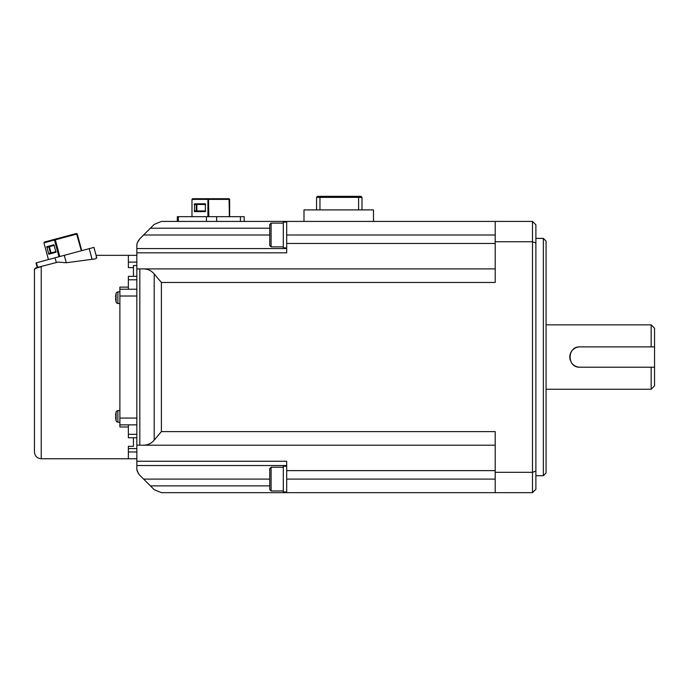 <?xml version="1.0" encoding="UTF-8"?>
<svg xmlns="http://www.w3.org/2000/svg" width="689" height="689" viewBox="0 0 689 689"><rect width="100%" height="100%" fill="white"/><g stroke="black" fill="none" stroke-linecap="round" stroke-linejoin="round"><path stroke-width="1.03" d="M546.058 389.251L651.157 389.251L651.157 367.22L579.966 367.22C566.849 367.857 566.832 346.24 579.966 346.877L654.55 346.877L654.55 385.866L651.157 389.251M546.058 324.838L651.157 324.838L651.157 346.877M651.157 324.838L654.55 328.222L654.55 346.877M654.55 367.22L651.157 367.22M579.966 346.877A10.171 10.171 0 0 0 570.328 360.313M571.879 363.215A10.171 10.171 0 0 0 579.966 367.22M546.058 241.09L546.058 472.999L543.345 475.711L543.345 238.385L546.058 241.09M137.154 445.197L143.622 445.197C147.911 445.094 151.442 443.406 154.207 440.116L161.398 431.633L161.398 282.456L495.202 282.456L495.202 221.427L532.494 221.427L535.887 224.821L535.887 243.01L532.494 241.761L532.494 492.661L535.887 489.268L535.887 243.01M495.202 268.891L143.622 268.891C147.911 268.994 151.442 270.691 154.207 273.972L161.398 282.456M495.202 221.427L303.987 221.427L303.987 209.904L373.49 209.904L373.49 221.427M157.626 436.008L161.398 431.633L495.202 431.633L495.202 492.661L532.494 492.661M495.202 492.661L161.398 492.661L154.207 489.681L161.398 492.661M495.202 241.761L532.494 241.761L532.494 221.427M495.202 472.327L532.494 472.327L535.887 471.078M143.622 445.197L495.202 445.197M303.987 221.427L286.693 221.427L286.693 252.837L136.835 252.837L136.835 461.251L286.693 461.251L286.693 479.096L495.202 479.096M143.622 268.891L137.154 268.891M137.43 242.562L139.815 238.79L154.207 224.407L161.398 221.427L286.693 221.427M139.815 238.79C137.645 241.4 136.655 243.803 136.835 245.982L136.835 248.548L286.693 248.548M136.835 245.982L136.965 244.397M269.743 485.883L150.4 485.883L139.815 475.298C137.645 472.688 136.655 470.286 136.835 468.107L136.835 458.753L128.361 458.753L128.361 446.326L133.451 446.326L133.451 437.739L136.835 437.739L128.361 437.739L128.361 424.855M136.835 252.837L136.835 248.548M133.451 267.633L128.361 267.633L128.361 255.335L136.835 255.335M136.835 279.786L128.361 279.786L128.361 289.234M136.835 265.506L133.451 265.506L133.451 276.349M139.815 475.298L138.368 473.472L136.965 469.683M286.693 465.54L136.835 465.54M286.693 492.661L286.693 479.096M150.4 485.883L154.207 489.681M286.693 247.876L283.3 247.876L283.3 222.108L286.693 222.108M283.3 246.86L271.096 246.86L271.096 223.124L283.3 223.124M271.096 223.124L269.743 224.485L269.743 245.499L271.096 246.86M286.693 491.98L283.3 491.98L283.3 466.212L286.693 466.212M283.3 490.964L271.096 490.964L269.743 489.612L269.743 468.589L271.096 467.228L271.096 490.964M283.3 467.228L271.096 467.228M96.115 257.161C97.183 257.686 96.856 258.263 95.134 258.892L66.282 262.759L64.284 255.326L36.457 262.785L37.688 267.366L58.031 262.087L66.282 262.759M58.031 262.087L35.707 267.9L34.45 269.537C33.77 269.02 36.026 268.064 41.228 266.669L41.228 458.753C37.111 458.357 34.855 456.092 34.45 451.975L34.45 269.537L35.707 267.9M37.258 267.478L36.026 262.897L36.457 262.785M96.718 257.686L93.954 247.377L64.284 255.326M81.741 250.65L77.263 233.95L76.47 233.459L81.345 250.753M77.263 233.95L55.327 239.824L54.931 239.229L54.491 240.048L58.97 256.747M37.749 267.582L37.189 267.771M76.47 233.459L44.406 242.046L43.967 242.873L55.327 239.824L59.805 256.523M136.835 276.349L128.361 276.349L128.361 279.786M136.835 418.068L119.886 418.068L119.886 289.234L136.835 289.234M119.886 289.234L119.886 287.115L128.361 287.115M136.835 424.855L119.886 424.855L119.886 426.973L128.361 426.973M119.886 418.068L119.886 424.855M48.437 259.572L43.967 242.873M46.783 246.679L53.949 244.759L55.973 252.286L48.798 254.207L46.783 246.679M216.656 221.427L216.656 216.682L244.173 216.682L244.173 221.427M216.656 216.682L177.331 216.682L177.331 221.427M229.644 216.682L229.644 199.388L229.058 198.716L192.567 198.716L191.981 199.388L207.914 199.388L207.914 216.682M229.058 198.716L229.394 216.682M208.845 216.682L208.5 198.716L207.914 199.388L229.644 199.388M191.981 216.682L191.981 199.388M194.522 203.798L205.374 203.798L205.374 211.601L194.522 211.601L194.522 203.798M316.561 209.904L316.561 197.355L317.577 196.339L360.976 196.339L361.992 197.355L361.992 209.904M358.599 209.904L358.599 197.355L319.954 197.355L319.954 209.904M320.376 196.339L319.954 197.355L316.561 197.355M361.992 197.355L358.599 197.355L358.177 196.339M119.886 410.446L117.871 410.618L117.871 422.133L119.886 422.305M117.871 422.133A2.033 2.033 0 0 1 116.097 420.678A15.253 15.253 0 0 1 115.941 420.109L115.941 419.954A15.218 15.21 180 0 1 115.666 418.481A15.149 13.832 180 0 1 115.606 417.767A15.149 6.158 180 0 1 115.666 417.456L115.941 415.329L115.941 417.431M117.871 410.618A2.033 2.033 0 0 0 116.097 412.074A15.253 15.253 0 0 0 115.941 412.651L115.941 412.797A15.218 15.21 -0 0 0 115.666 414.27A15.149 13.832 0 0 0 115.606 414.985A15.149 6.158 0 0 0 115.666 415.303L115.941 415.329M119.886 291.783L117.871 291.955L117.871 303.47L119.886 303.642M117.871 303.47A2.033 2.033 0 0 1 116.097 302.015A15.253 15.253 0 0 1 115.941 301.446L115.941 301.291A15.218 15.21 180 0 1 115.666 299.818A15.149 13.832 180 0 1 115.606 299.104A15.149 6.158 180 0 1 115.666 298.793L115.941 296.666L115.941 298.768M117.871 291.955A2.033 2.033 0 0 0 116.097 293.411A15.253 15.253 0 0 0 115.941 293.979L115.941 294.134A15.218 15.21 -0 0 0 115.666 295.607A15.149 13.832 0 0 0 115.606 296.322A15.149 6.158 0 0 0 115.666 296.64L115.941 296.666M286.693 234.992L495.202 234.992M286.693 243.467L495.202 243.467M495.202 470.621L286.693 470.621M154.207 440.116L154.207 273.972M139.815 445.197L139.815 268.891M150.4 228.214L269.743 228.214M143.622 234.992L269.743 234.992M128.361 262.113L136.835 262.113M136.835 434.303L128.361 434.303M143.622 479.096L269.743 479.096M55.051 257.798L56.283 262.38M128.361 448.582L136.835 448.582M136.835 451.975L128.361 451.975M119.886 296.02L136.835 296.02M89.217 248.643L92.119 259.486M46.731 247.394L49.419 246.671A0.68 0.637 75 0 0 48.626 246.18L50.65 253.716A0.68 0.637 75 0 0 51.089 252.897L49.419 246.671L54.353 245.353M56.016 251.571L48.402 253.612M240.444 221.427L240.444 216.682M206.467 221.427L206.467 216.682M178.33 221.427L178.33 216.682M194.186 204.478L196.873 204.478A0.68 0.586 90 0 0 196.287 203.798L196.287 211.601A0.68 0.586 90 0 0 196.873 210.92L196.873 204.478L205.71 204.478M205.71 210.92L194.186 210.92M116.097 412.074L116.097 420.678M116.097 293.411L116.097 302.015M535.887 238.385L543.345 238.385M128.361 255.335L96.09 255.335M128.361 458.753L41.228 458.753M535.887 475.711L543.345 475.711"/></g></svg>
